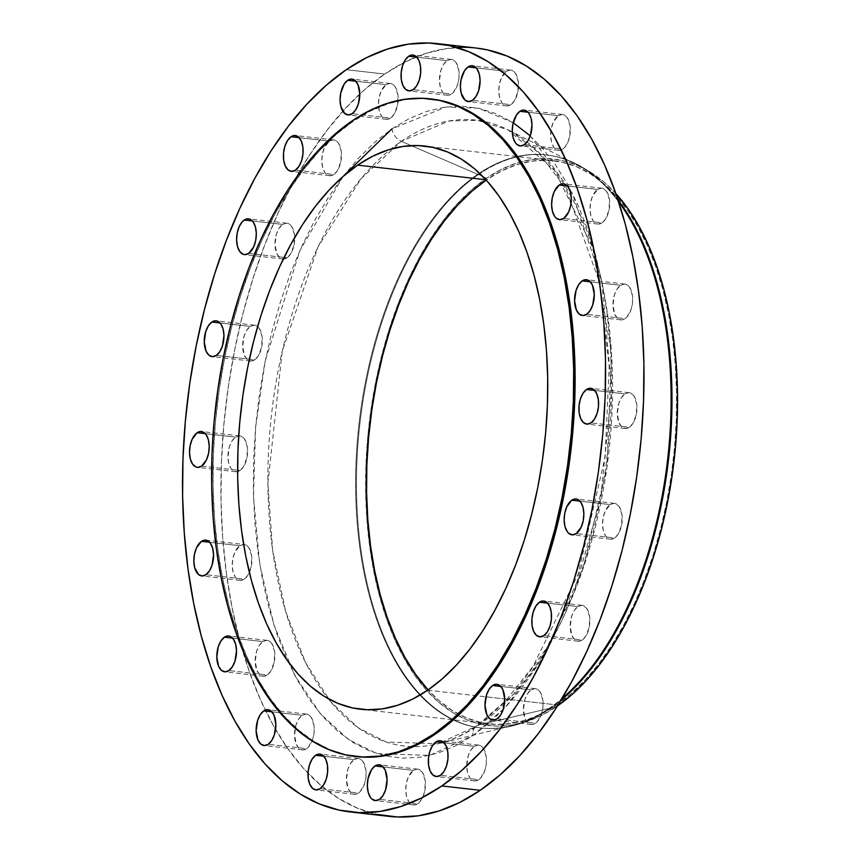 <?xml version="1.0" encoding="UTF-8"?>
<svg xmlns="http://www.w3.org/2000/svg" width="860" height="860" viewBox="0 0 860 860"><rect width="100%" height="100%" fill="white"/><g stroke="black" fill="none" stroke-linecap="round" stroke-linejoin="round"><path stroke-width="0.64" stroke-dasharray="4.3 3.22" d="M358.502 793.049A18.017 9.707 -83.5 0 0 366.134 773.559A18.017 9.707 -83.5 0 0 358.308 758.455A18.017 9.707 -83.5 0 0 354.04 759.67L323.801 756.22L354.04 759.67L357.889 758.423L361.49 759.907L363.017 761.627L365.876 769.786L365.994 776.677L364.64 783.514L360.329 791.447L356.577 794.016L354.653 794.296L351.052 792.812L348.246 788.813L346.419 779.547L347.902 769.205L350.536 763.454L354.04 759.67A18.017 9.707 -83.5 0 0 346.408 779.16A18.017 9.707 -83.5 0 0 354.234 794.264A18.017 9.707 -83.5 0 0 358.502 793.049L320.103 788.674L358.502 793.049M306.622 748.673A18.017 9.707 -83.5 0 0 314.255 729.183A18.017 9.707 -83.5 0 0 306.429 714.079A18.017 9.707 -83.5 0 0 302.161 715.294L271.921 711.843L302.161 715.294L306.01 714.047L309.611 715.531L311.137 717.24L313.997 725.41L314.115 732.301L312.76 739.138L308.45 747.071L306.622 748.673L302.774 749.92L299.173 748.426L296.367 744.438L294.539 735.171L296.023 724.819L298.656 719.078L302.161 715.294A18.017 9.707 -83.5 0 0 294.529 734.784A18.017 9.707 -83.5 0 0 302.354 749.888A18.017 9.707 -83.5 0 0 306.622 748.673L268.223 744.298L306.622 748.673M267.277 674.949A18.017 9.707 -83.5 0 0 274.91 655.46A18.017 9.707 -83.5 0 0 267.084 640.356A18.017 9.707 -83.5 0 0 262.816 641.56L232.576 638.12L262.816 641.56L266.664 640.324L270.266 641.807L271.792 643.516L274.652 651.687L274.275 662.071L270.782 671.165L267.277 674.949L263.429 676.196L259.827 674.702L257.022 670.714L255.194 661.447L256.678 651.095L259.311 645.355L262.816 641.56A18.017 9.707 -83.5 0 0 255.183 661.061A18.017 9.707 -83.5 0 0 263.01 676.164A18.017 9.707 -83.5 0 0 267.277 674.949L228.878 670.574L267.277 674.949M244.315 579.092A18.017 9.707 -83.5 0 0 249.357 572.448A18.017 9.707 -83.5 0 0 251.475 554.485A18.017 9.707 -83.5 0 0 244.132 544.498A18.017 9.707 -83.5 0 0 239.865 545.713L209.614 542.262L239.865 545.713L243.702 544.466L247.304 545.949L248.841 547.669L251.69 555.829L251.314 566.213L247.82 575.308L244.315 579.092L240.467 580.339L236.876 578.855L235.339 577.146L233.103 572.104L232.232 565.59L232.867 558.591L234.898 552.174L239.865 545.713A18.017 9.707 -83.5 0 0 232.232 565.203A18.017 9.707 -83.5 0 0 240.048 580.307A18.017 9.707 -83.5 0 0 244.315 579.092L205.916 574.716L244.315 579.092M239.994 470.495A18.017 9.707 -83.5 0 0 247.626 451.005A18.017 9.707 -83.5 0 0 239.811 435.902A18.017 9.707 -83.5 0 0 235.543 437.116L205.293 433.666L235.543 437.116L239.381 435.869L242.982 437.353L244.519 439.062L247.368 447.232L246.992 457.617L243.498 466.711L239.994 470.495L236.145 471.742L232.544 470.259L231.017 468.539L228.781 463.508L227.911 456.993L229.394 446.652L232.028 440.9L235.543 437.116A18.017 9.707 -83.5 0 0 227.911 456.606A18.017 9.707 -83.5 0 0 235.726 471.71A18.017 9.707 -83.5 0 0 237.618 471.592A18.017 9.707 -83.5 0 0 239.994 470.495L237.607 470.226L239.994 470.495M201.595 466.12L237.607 470.226L201.595 466.12M254.732 359.781A18.017 9.707 -83.5 0 0 262.236 343.301A18.017 9.707 -83.5 0 0 257.624 326.553A18.017 9.707 -83.5 0 0 254.538 325.188A18.017 9.707 -83.5 0 0 250.271 326.392L220.031 322.952L250.271 326.392L254.119 325.155L257.721 326.639L259.247 328.348L262.106 336.518L261.73 346.902L258.236 355.997L254.732 359.781L250.883 361.028L247.282 359.534L244.476 355.546L242.649 346.279L244.132 335.927L246.766 330.186L250.271 326.392A18.017 9.707 -83.5 0 0 242.638 345.892A18.017 9.707 -83.5 0 0 250.464 360.996A18.017 9.707 -83.5 0 0 254.732 359.781L249.389 359.168L254.732 359.781M216.333 355.406L249.389 359.168L216.333 355.406M287.079 257.785A18.017 9.707 -83.5 0 0 294.7 237.489A18.017 9.707 -83.5 0 0 286.896 223.191A18.017 9.707 -83.5 0 0 282.628 224.406L252.378 220.955L282.628 224.406L286.466 223.159L290.067 224.643L291.604 226.363L294.453 234.522L294.077 244.906L290.583 254.001L287.079 257.785L283.23 259.032L279.629 257.548L276.823 253.549L274.996 244.283L276.479 233.941L279.113 228.19L282.628 224.406A18.017 9.707 -83.5 0 0 274.985 243.896A18.017 9.707 -83.5 0 0 282.811 259A18.017 9.707 -83.5 0 0 283.284 259.032A18.017 9.707 -83.5 0 0 287.079 257.785L284.069 257.441L287.079 257.785M248.68 253.41L284.069 257.441L248.68 253.41M333.873 174.494A18.017 9.707 -83.5 0 0 341.506 155.004A18.017 9.707 -83.5 0 0 333.691 139.9A18.017 9.707 -83.5 0 0 329.423 141.115L299.183 137.665L329.423 141.115L333.271 139.868L336.862 141.352L338.399 143.072L341.259 151.231L340.872 161.615L337.378 170.71L333.873 174.494L330.025 175.741L326.435 174.257L324.897 172.548L322.661 167.506L321.79 160.992L322.425 153.994L324.457 147.576L329.423 141.115A18.017 9.707 -83.5 0 0 321.79 160.605A18.017 9.707 -83.5 0 0 329.606 175.709A18.017 9.707 -83.5 0 0 333.873 174.494L295.474 170.119L333.873 174.494M390.537 118.067A18.017 9.707 -83.5 0 0 398.169 98.578A18.017 9.707 -83.5 0 0 390.354 83.474A18.017 9.707 -83.5 0 0 386.086 84.689L355.846 81.238L386.086 84.689L389.935 83.442L393.525 84.925L395.062 86.634L397.922 94.804L397.535 105.189L394.052 114.283L390.537 118.067L386.699 119.314L383.098 117.831L381.56 116.111L379.325 111.08L378.454 104.565L379.088 97.567L381.12 91.149L386.086 84.689A18.017 9.707 -83.5 0 0 378.454 104.178A18.017 9.707 -83.5 0 0 386.269 119.282A18.017 9.707 -83.5 0 0 390.537 118.067L352.148 113.692L390.537 118.067M451.521 94.019A18.017 9.707 -83.5 0 0 459.154 74.53A18.017 9.707 -83.5 0 0 451.339 59.426A18.017 9.707 -83.5 0 0 447.071 60.641L416.831 57.19L447.071 60.641L450.919 59.394L454.521 60.877L456.047 62.586L458.907 70.756L459.025 77.647L457.671 84.484L453.36 92.418L449.608 94.987L447.684 95.267L444.082 93.783L442.545 92.063L440.309 87.032L439.438 80.517L440.933 70.176L443.566 64.425L447.071 60.641A18.017 9.707 -83.5 0 0 439.438 80.13A18.017 9.707 -83.5 0 0 447.254 95.234A18.017 9.707 -83.5 0 0 451.521 94.019L413.133 89.644L451.521 94.019M510.862 104.705A18.017 9.707 -83.5 0 0 518.494 85.215A18.017 9.707 -83.5 0 0 510.679 70.111A18.017 9.707 -83.5 0 0 506.411 71.326L476.171 67.876L506.411 71.326L510.26 70.079L513.85 71.563L515.387 73.283L518.247 81.442L517.86 91.826L514.366 100.921L510.862 104.705L507.013 105.952L503.423 104.469L501.885 102.759L499.649 97.718L498.779 91.203L499.413 84.205L501.444 77.787L506.411 71.326A18.017 9.707 -83.5 0 0 498.779 90.816A18.017 9.707 -83.5 0 0 506.594 105.92A18.017 9.707 -83.5 0 0 510.862 104.705L472.462 100.33L510.862 104.705M562.741 149.092A18.017 9.707 -83.5 0 0 570.374 129.591A18.017 9.707 -83.5 0 0 562.558 114.487A18.017 9.707 -83.5 0 0 558.291 115.702L528.051 112.251L558.291 115.702L562.139 114.455L563.999 114.864L567.267 117.659L570.126 125.829L569.739 136.202L567.707 142.62L564.579 147.49L560.827 150.049L558.892 150.328L555.302 148.845L553.765 147.135L551.529 142.094L550.658 135.579L551.292 128.581L553.324 122.163L558.291 115.702A18.017 9.707 -83.5 0 0 550.658 135.192A18.017 9.707 -83.5 0 0 558.473 150.296A18.017 9.707 -83.5 0 0 562.741 149.092L524.342 144.706L562.741 149.092M602.086 222.815A18.017 9.707 -83.5 0 0 609.718 203.315A18.017 9.707 -83.5 0 0 601.903 188.211A18.017 9.707 -83.5 0 0 597.635 189.426L567.385 185.975L597.635 189.426L601.473 188.179L603.344 188.587L606.612 191.382L609.461 199.552L609.084 209.926L605.591 219.031L602.086 222.815L598.237 224.051L596.378 223.654L593.11 220.859L590.874 215.817L590.003 209.302L590.637 202.304L592.669 195.886L597.635 189.426A18.017 9.707 -83.5 0 0 590.003 208.926A18.017 9.707 -83.5 0 0 597.818 224.019A18.017 9.707 -83.5 0 0 602.086 222.815L563.687 218.44L602.086 222.815M625.048 318.662A18.017 9.707 -83.5 0 0 632.68 299.173A18.017 9.707 -83.5 0 0 624.854 284.069A18.017 9.707 -83.5 0 0 620.587 285.284L590.347 281.833L620.587 285.284L624.435 284.036L628.037 285.52L629.563 287.24L632.422 295.399L632.541 302.29L631.186 309.127L626.875 317.06L623.124 319.63L621.199 319.909L617.598 318.426L614.792 314.427L612.965 305.16L614.448 294.819L617.082 289.067L620.587 285.284A18.017 9.707 -83.5 0 0 612.954 304.773A18.017 9.707 -83.5 0 0 620.78 319.877A18.017 9.707 -83.5 0 0 625.048 318.662L586.649 314.287L625.048 318.662M629.37 427.269A18.017 9.707 -83.5 0 0 637.002 407.769A18.017 9.707 -83.5 0 0 629.176 392.665A18.017 9.707 -83.5 0 0 624.908 393.88L594.668 390.429L624.908 393.88L628.757 392.633L630.627 393.041L633.884 395.837L636.744 404.006L636.368 414.38L632.874 423.475L629.37 427.269L625.521 428.506L621.92 427.022L619.114 423.034L617.287 413.757L618.77 403.415L621.404 397.664L624.908 393.88A18.017 9.707 -83.5 0 0 617.276 413.37A18.017 9.707 -83.5 0 0 625.102 428.473A18.017 9.707 -83.5 0 0 629.37 427.269L590.971 422.883L629.37 427.269M614.631 537.984A18.017 9.707 -83.5 0 0 622.264 518.483A18.017 9.707 -83.5 0 0 614.448 503.379A18.017 9.707 -83.5 0 0 610.181 504.594L579.93 501.143L610.181 504.594L614.018 503.347L615.889 503.756L619.157 506.551L622.006 514.721L621.63 525.094L618.136 534.2L614.631 537.984L610.783 539.22L608.923 538.822L605.655 536.027L603.419 530.986L602.548 524.471L603.183 517.473L605.214 511.055L610.181 504.594A18.017 9.707 -83.5 0 0 602.548 524.095A18.017 9.707 -83.5 0 0 610.363 539.188A18.017 9.707 -83.5 0 0 614.631 537.984L576.232 533.608L614.631 537.984M582.284 639.969A18.017 9.707 -83.5 0 0 589.917 620.479A18.017 9.707 -83.5 0 0 582.102 605.375A18.017 9.707 -83.5 0 0 577.823 606.59L547.583 603.139L577.823 606.59L581.672 605.343L583.542 605.752L586.799 608.547L589.659 616.706L589.283 627.091L585.789 636.185L582.284 639.969L578.436 641.216L574.835 639.732L572.029 635.744L570.201 626.467L571.685 616.125L574.319 610.374L577.823 606.59A18.017 9.707 -83.5 0 0 570.191 626.08A18.017 9.707 -83.5 0 0 578.017 641.184A18.017 9.707 -83.5 0 0 582.284 639.969L543.885 635.594L582.284 639.969M535.49 723.26A18.017 9.707 -83.5 0 0 543.122 703.77A18.017 9.707 -83.5 0 0 535.296 688.666A18.017 9.707 -83.5 0 0 531.029 689.881L500.789 686.43L531.029 689.881L534.877 688.634L538.478 690.118L540.005 691.838L542.864 699.997L542.982 706.888L541.628 713.725L537.317 721.658L533.565 724.227L531.641 724.507L528.04 723.024L525.234 719.024L523.407 709.758L524.89 699.416L527.524 693.665L531.029 689.881A18.017 9.707 -83.5 0 0 523.396 709.371A18.017 9.707 -83.5 0 0 531.222 724.475A18.017 9.707 -83.5 0 0 535.49 723.26L497.091 718.885L535.49 723.26M417.831 803.745A18.017 9.707 -83.5 0 0 425.463 784.245A18.017 9.707 -83.5 0 0 417.648 769.141A18.017 9.707 -83.5 0 0 413.38 770.356L383.141 766.905L413.38 770.356L417.229 769.109L419.089 769.517L422.357 772.312L425.216 780.482L424.829 790.856L422.798 797.274L419.669 802.133L417.831 803.745L413.993 804.981L410.392 803.498L408.855 801.789L406.619 796.747L405.748 790.232L406.382 783.234L408.414 776.817L413.38 770.356A18.017 9.707 -83.5 0 0 405.748 789.846A18.017 9.707 -83.5 0 0 413.563 804.949A18.017 9.707 -83.5 0 0 417.831 803.745L379.443 799.359L417.831 803.745M478.816 779.697A18.017 9.707 -83.5 0 0 486.448 760.197A18.017 9.707 -83.5 0 0 478.633 745.093A18.017 9.707 -83.5 0 0 474.365 746.308L444.125 742.857L474.365 746.308L478.214 745.061L481.815 746.555L483.341 748.264L486.201 756.434L486.319 763.314L484.965 770.162L480.654 778.085L478.816 779.697L474.978 780.934L471.377 779.45L469.839 777.741L467.603 772.699L466.733 766.185L468.227 755.843L470.861 750.092L474.365 746.308A18.017 9.707 -83.5 0 0 466.733 765.798A18.017 9.707 -83.5 0 0 474.548 780.901A18.017 9.707 -83.5 0 0 478.816 779.697L440.427 775.312L478.816 779.697M513.226 122.743L478.644 108.252L446.168 106.962L391.977 128.806A13.104 10.008 55.6 0 0 401.287 141.309L449.113 120.948L477.579 120.314L508.11 129.871L554.7 170.667L592.572 247.411L611.503 352.89L606.966 467.055L583.177 568.202L549.11 644.452L512.861 694.977L479.149 724.84A13.104 10.008 55.6 0 0 476.429 726.055A13.104 10.008 55.6 0 0 472.935 735.569L505.433 707.275L540.456 660.738L574.308 591.422L600.635 498.703L611.632 390.053L601.892 281.94L572.373 193.339L530.265 135.858M478.59 174.429L486.351 178.31A285.058 153.585 -83.5 0 0 366.93 519.967A285.058 153.585 -83.5 0 0 526.567 721.572A285.058 153.585 -83.5 0 0 556.818 706.393L549.862 708.586A288.337 155.348 96.5 0 1 519.257 723.937A288.337 155.348 96.5 0 1 357.781 520.02A288.337 155.348 96.5 0 1 478.59 174.429A288.337 155.348 -83.5 0 0 356.459 486.341A288.337 155.348 -83.5 0 0 481.568 727.99A288.337 155.348 -83.5 0 0 549.862 708.586L548.992 708.489A288.337 155.348 96.5 0 1 480.708 727.893A288.337 155.348 96.5 0 1 355.599 486.244A288.337 155.348 96.5 0 1 477.719 174.333L478.59 174.429L477.719 174.333A288.337 155.348 -83.5 0 0 356.513 513.818A288.337 155.348 -83.5 0 0 511.453 725.818A288.337 155.348 -83.5 0 0 548.992 708.489L479.149 724.84A314.996 169.71 96.5 0 1 438.138 743.782A314.996 169.71 96.5 0 1 433.021 744.889A314.996 169.71 96.5 0 1 413.466 746.62A314.996 169.71 96.5 0 1 328.187 698.664A314.996 169.71 96.5 0 1 271.599 413.853A314.996 169.71 96.5 0 1 390.827 149.092A314.996 169.71 96.5 0 1 401.287 141.309L477.719 174.333L401.287 141.309A314.996 169.71 96.5 0 1 484.717 121.55A314.996 169.71 96.5 0 1 508.11 129.871A314.996 169.71 96.5 0 1 611.901 414.692A314.996 169.71 96.5 0 1 479.149 724.84L548.992 708.489A288.337 155.348 -83.5 0 0 562.107 698.438A288.337 155.348 96.5 0 1 548.992 708.489L549.862 708.586A288.337 155.348 -83.5 0 0 561.096 700.104A288.337 155.348 96.5 0 1 549.862 708.586L556.818 706.393A285.058 153.585 -83.5 0 0 557.495 705.931L541.757 715.305L526.503 721.594L511.195 725.195L495.994 726.066L481.03 724.206L466.464 719.637L452.435 712.392L439.062 702.545L426.485 690.193L414.821 675.455L404.189 658.48L394.697 639.41L386.419 618.458L379.443 595.797L373.831 571.663L369.649 546.283L366.919 519.902L365.693 492.769L365.962 465.163L367.725 437.321L370.983 409.543L375.68 382.077L381.786 355.18L389.236 329.133L397.965 304.171L407.877 280.543L418.895 258.473L430.892 238.177L443.771 219.848L457.391 203.659L471.635 189.77L486.351 178.31L478.59 174.429A288.337 155.348 96.5 0 1 582.693 167.453A288.337 155.348 96.5 0 1 618.093 200.09A288.337 155.348 -83.5 0 0 546.874 155.026A288.337 155.348 -83.5 0 0 478.59 174.429M456.853 47.504A386.635 208.303 -83.5 0 0 384.667 74.057L346.268 69.681L384.667 74.057A386.635 208.303 -83.5 0 0 342.828 111.23A386.635 208.303 -83.5 0 0 308.041 773.29A386.635 208.303 -83.5 0 0 388.666 816.333M431.537 99.007A330.939 178.299 -83.5 0 0 353.159 121.281L351.783 121.12L353.159 121.281A330.939 178.299 -83.5 0 0 212.99 479.267A330.939 178.299 -83.5 0 0 356.577 756.617M556.613 704.878A283.424 152.704 -83.5 0 0 676.659 398.277A283.424 152.704 -83.5 0 0 553.689 160.745A283.424 152.704 -83.5 0 0 486.556 179.826L485.889 179.751L486.556 179.826A283.424 152.704 -83.5 0 0 486.19 180.073L501.531 170.957L516.699 164.712L531.921 161.132L547.035 160.261L561.913 162.11L576.393 166.657L590.347 173.86L603.645 183.642L616.147 195.919L627.736 210.571L638.303 227.459L647.752 246.411L655.986 267.256L662.92 289.777L668.5 313.782L672.66 339.012L675.358 365.242L676.583 392.214L676.315 419.669L674.562 447.34L671.327 474.967L666.661 502.283L660.587 529.008L653.181 554.915L644.505 579.726L634.637 603.215L623.693 625.166L611.761 645.344L598.958 663.576L585.413 679.669L571.255 693.482L556.613 704.878L485.986 696.826L556.613 704.878L541.639 713.736L526.471 719.992L511.259 723.561L496.134 724.432L481.267 722.583L466.786 718.036L452.833 710.844L439.535 701.05L428.076 689.935A283.424 152.704 -83.5 0 0 489.49 723.948A283.424 152.704 -83.5 0 0 556.613 704.878M427.71 690.182L485.986 696.826L427.71 690.182M431.322 98.986L423.776 98.438L406.124 99.448L388.354 103.63L370.638 110.929L353.159 121.281L336.067 134.579L319.533 150.704L303.709 169.506L288.767 190.791L274.834 214.355L262.053 239.972L250.54 267.406L240.413 296.377L231.759 326.617L224.664 357.835L219.214 389.72L215.441 421.981L213.387 454.295L213.076 486.351L214.505 517.849L217.666 548.465L222.525 577.931L229.029 605.956L237.134 632.261L246.745 656.588L257.774 678.723L270.115 698.438L283.649 715.541L298.248 729.882L313.771 741.309L330.068 749.716L346.978 755.026L356.363 756.596M475.999 48.009L467.173 47.375L446.544 48.558L425.786 53.438L405.103 61.974L384.667 74.057L364.704 89.601L345.387 108.446L326.908 130.408L309.439 155.273L293.163 182.804L278.231 212.732L264.783 244.777L252.947 278.629L242.832 313.964L234.554 350.439L228.179 387.688L223.772 425.377L221.375 463.131L221.009 500.584L222.675 537.371L226.374 573.158L232.049 607.579L239.65 640.313L249.12 671.047L260.344 699.47L273.233 725.335L287.648 748.361L303.462 768.346L320.522 785.105L338.657 798.456L357.695 808.282L377.454 814.484M391.977 128.806L409.285 118.562L426.807 111.338L444.394 107.21L461.863 106.199L479.052 108.338L495.79 113.595L511.915 121.916L527.277 133.225L541.725 147.415L555.119 164.346L567.331 183.857L578.253 205.766L587.767 229.846L595.776 255.882L602.226 283.606L607.031 312.771L610.159 343.086L611.578 374.25L611.266 405.974L609.235 437.955L605.505 469.882L600.097 501.444L593.088 532.34L584.52 562.268L574.491 590.949L563.096 618.093L550.454 643.452L536.662 666.779L521.869 687.839L506.217 706.447L489.845 722.4L472.935 735.569L455.628 745.813L438.095 753.038L420.508 757.165L403.039 758.176L385.861 756.037L369.123 750.78L352.998 742.459L337.636 731.15L323.177 716.961L309.783 700.029L297.571 680.518L286.66 658.62L277.146 634.529L269.126 608.504L262.687 580.769L257.871 551.604L254.743 521.3L253.334 490.125L253.646 458.401L255.667 426.42L259.408 394.493L264.805 362.931L271.825 332.035L280.381 302.107L290.411 273.426L301.806 246.282L314.459 220.923L328.251 197.596L343.043 176.536L358.695 157.939L375.057 141.975L391.977 128.806A13.104 10.008 -124.4 0 0 401.287 141.309L360.996 178.751L318.135 246.702L282.22 351.332L267.89 483.234L272.642 550.228L285.627 611.417L305.601 662.662L330.519 701.567L358.05 727.646L386.108 741.997L438.138 743.782L511.453 725.818M618.695 201.95A288.337 155.348 -83.5 0 0 575.501 163.862A288.337 155.348 -83.5 0 0 477.719 174.333A288.337 155.348 96.5 0 1 546.014 154.929A288.337 155.348 96.5 0 1 618.695 201.95M615.889 193.607A285.058 153.585 -83.5 0 0 589.283 171.409A285.058 153.585 -83.5 0 0 486.351 178.31L501.423 169.388L516.677 163.099L531.985 159.508L547.186 158.627L562.139 160.487L576.705 165.066L590.745 172.301L604.118 182.148L615.889 193.607M343.108 176.44L299.861 250.593L265.181 361.092L255.603 427.216L253.474 496.306L259.645 563.708L273.856 624.683L294.797 675.422L320.404 713.779L348.44 739.482L376.906 753.639L429.71 755.392L472.935 735.569A13.104 10.008 -124.4 0 1 476.429 726.055A13.104 10.008 -124.4 0 1 479.149 724.84L438.138 743.782C450.823 740.696 463.615 734.773 476.504 726.001L505.744 700.739L533.189 666.134L578.157 574.061L605.096 457.294L609.192 366.317L599.022 280.994L567.17 192.049L562.375 183.825L538.683 152.854L512.291 132.107L508.11 129.871L575.501 163.862M358.308 758.455L319.909 754.08M306.429 714.079L268.03 709.704M267.084 640.356L228.696 635.981M205.733 540.123L243.627 544.444M239.811 435.902L201.412 431.526M254.538 325.188L216.15 320.812M286.896 223.191L248.497 218.816M333.691 139.9L295.292 135.525M390.354 83.474L351.955 79.099M451.339 59.426L412.94 55.051M510.679 70.111L472.28 65.736M562.558 114.487L524.159 110.112M601.903 188.211L563.504 183.836M624.854 284.069L586.466 279.693M629.176 392.665L590.788 388.29M614.448 503.379L576.049 499.004M582.102 605.375L543.703 601M535.296 688.666L496.897 684.291M417.648 769.141L379.249 764.766M478.633 745.093L440.234 740.718M519.257 723.937L526.567 721.572M480.708 727.893L481.568 727.99M553.689 160.745L424.786 146.06M489.49 723.948L360.587 709.253M546.014 154.929L546.874 155.026M582.693 167.453L589.283 171.409M474.548 780.901L436.16 776.526M413.563 804.949L375.164 800.574M531.222 724.475L492.823 720.1M578.017 641.184L539.618 636.808M610.363 539.188L571.964 534.812M625.102 428.473L586.703 424.098M620.78 319.877L582.381 315.502M597.818 224.019L559.419 219.644M558.473 150.296L520.074 145.921M506.594 105.92L468.195 101.544M447.254 95.234L408.865 90.859M386.269 119.282L347.881 114.907M329.606 175.709L291.207 171.333M282.811 259L244.412 254.625M250.464 360.996L212.097 356.62M235.726 471.71L197.327 467.335M240.048 580.307L201.649 575.931M263.01 676.164L224.611 671.789M302.354 749.888L263.955 745.512M354.234 794.264L315.835 789.888"/><path stroke-width="1.29" d="M320.103 788.674L323.607 784.89L326.241 779.138L327.596 772.301L327.477 765.411L325.897 759.52L323.091 755.532L319.49 754.048L315.642 755.295A18.017 9.707 96.5 0 1 319.909 754.08A18.017 9.707 96.5 0 1 327.735 769.184A18.017 9.707 96.5 0 1 320.103 788.674L320.103 788.674A18.017 9.707 96.5 0 1 315.835 789.888A18.017 9.707 96.5 0 1 308.009 774.785A18.017 9.707 96.5 0 1 315.642 755.295L312.137 759.079L309.503 764.83L308.149 771.667L308.267 778.558L309.847 784.438L312.653 788.437L316.254 789.921L320.103 788.674M323.801 756.22L315.642 755.295L323.801 756.22M263.762 710.908A18.017 9.707 96.5 0 1 268.03 709.704A18.017 9.707 96.5 0 1 275.856 724.808A18.017 9.707 96.5 0 1 268.223 744.298L271.728 740.514L274.361 734.762L275.845 724.421L274.017 715.144L271.212 711.155L267.611 709.672L263.762 710.908L260.257 714.692L257.624 720.443L256.14 730.796L257.968 740.062L260.774 744.05L264.375 745.545L268.223 744.298A18.017 9.707 96.5 0 1 263.955 745.512A18.017 9.707 96.5 0 1 256.13 730.409A18.017 9.707 96.5 0 1 263.762 710.908L271.921 711.843L263.762 710.908M224.428 637.185A18.017 9.707 96.5 0 1 228.696 635.981A18.017 9.707 96.5 0 1 236.511 651.074A18.017 9.707 96.5 0 1 228.878 670.574L232.383 666.79L235.017 661.039L236.511 650.697L235.64 644.183L233.404 639.141L230.136 636.346L228.266 635.948L224.428 637.185L220.912 640.969L218.279 646.72L216.795 657.072L218.623 666.339L221.428 670.327L225.03 671.821L228.878 670.574A18.017 9.707 96.5 0 1 224.611 671.789A18.017 9.707 96.5 0 1 216.795 656.685A18.017 9.707 96.5 0 1 224.428 637.185L232.576 638.12L224.428 637.185M201.466 541.338A18.017 9.707 96.5 0 1 205.733 540.123A18.017 9.707 96.5 0 1 213.549 555.227A18.017 9.707 96.5 0 1 205.916 574.716L209.431 570.933L212.065 565.181L213.549 554.84L212.678 548.325L210.442 543.294L208.916 541.574L205.314 540.091L201.466 541.338L196.499 547.798L194.468 554.216L193.833 561.214L194.704 567.729L198.477 574.48L202.078 575.963L205.916 574.716A18.017 9.707 96.5 0 1 201.649 575.931A18.017 9.707 96.5 0 1 193.833 560.827A18.017 9.707 96.5 0 1 201.466 541.338L209.614 542.262L201.466 541.338M197.144 432.731A18.017 9.707 96.5 0 1 201.412 431.526A18.017 9.707 96.5 0 1 209.227 446.63A18.017 9.707 96.5 0 1 201.595 466.12L206.561 459.659L208.593 453.241L209.227 446.243L208.356 439.729L206.12 434.687L204.583 432.978L200.993 431.494L197.144 432.731L192.178 439.202L190.146 445.62L189.512 452.618L190.382 459.132L192.619 464.163L195.886 466.958L197.757 467.367L201.595 466.12A18.017 9.707 96.5 0 1 197.327 467.335A18.017 9.707 96.5 0 1 189.512 452.231A18.017 9.707 96.5 0 1 197.144 432.731L205.293 433.666L197.144 432.731M211.882 322.016A18.017 9.707 96.5 0 1 216.15 320.812A18.017 9.707 96.5 0 1 223.965 335.905A18.017 9.707 96.5 0 1 216.333 355.406L219.837 351.622L222.471 345.87L223.955 335.529L223.095 329.014L220.859 323.973L217.591 321.178L215.72 320.78L211.882 322.016L208.367 325.8L205.733 331.551L204.25 341.904L206.077 351.17L208.883 355.159L212.484 356.653L216.333 355.406A18.017 9.707 96.5 0 1 212.065 356.62A18.017 9.707 96.5 0 1 204.239 341.517A18.017 9.707 96.5 0 1 211.882 322.016L220.031 322.952L211.882 322.016M244.229 220.031A18.017 9.707 96.5 0 1 248.497 218.816A18.017 9.707 96.5 0 1 256.312 233.92A18.017 9.707 96.5 0 1 248.68 253.41L253.646 246.949L255.678 240.531L256.312 233.533L255.441 227.018L253.205 221.977L251.668 220.267L248.067 218.784L246.143 219.064L242.391 221.633L239.263 226.492L237.231 232.909L236.597 239.908L237.468 246.422L239.703 251.453L242.971 254.248L244.831 254.657L248.68 253.41A18.017 9.707 96.5 0 1 244.412 254.625A18.017 9.707 96.5 0 1 236.597 239.521A18.017 9.707 96.5 0 1 244.229 220.031L252.378 220.955L244.229 220.031M295.474 170.119L298.99 166.335L301.623 160.583L302.978 153.746L302.86 146.856L301.269 140.975L298.474 136.976L294.873 135.493L291.024 136.74A18.017 9.707 96.5 0 1 295.292 135.525A18.017 9.707 96.5 0 1 303.107 150.629A18.017 9.707 96.5 0 1 295.474 170.119L295.474 170.119A18.017 9.707 96.5 0 1 291.207 171.333A18.017 9.707 96.5 0 1 283.392 156.23A18.017 9.707 96.5 0 1 291.024 136.74L287.519 140.524L284.886 146.275L283.52 153.112L283.649 160.003L285.23 165.883L288.036 169.882L291.637 171.366L295.474 170.119M299.183 137.665L291.024 136.74L299.183 137.665M347.687 80.302A18.017 9.707 96.5 0 1 351.955 79.099A18.017 9.707 96.5 0 1 359.781 94.202A18.017 9.707 96.5 0 1 352.148 113.692L355.653 109.908L358.287 104.157L359.77 93.815L357.943 84.538L355.137 80.55L351.536 79.066L347.687 80.302L344.183 84.097L340.689 93.192L340.065 100.19L340.925 106.704L344.699 113.445L348.3 114.939L352.148 113.692A18.017 9.707 96.5 0 1 347.881 114.907A18.017 9.707 96.5 0 1 340.055 99.803A18.017 9.707 96.5 0 1 347.687 80.302L355.846 81.238L347.687 80.302M413.133 89.644L416.638 85.86L419.271 80.109L420.626 73.272L420.508 66.381L418.927 60.49L416.122 56.502L412.52 55.018L408.672 56.255A18.017 9.707 96.5 0 1 412.94 55.051A18.017 9.707 96.5 0 1 420.766 70.154A18.017 9.707 96.5 0 1 413.133 89.644L413.133 89.644A18.017 9.707 96.5 0 1 408.865 90.859A18.017 9.707 96.5 0 1 401.039 75.755A18.017 9.707 96.5 0 1 408.672 56.255L405.167 60.049L402.534 65.79L401.179 72.638L401.298 79.518L402.878 85.409L405.683 89.397L409.285 90.891L413.133 89.644M416.831 57.19L408.672 56.255L416.831 57.19M468.012 66.951A18.017 9.707 96.5 0 1 472.28 65.736A18.017 9.707 96.5 0 1 480.095 80.84A18.017 9.707 96.5 0 1 472.462 100.33L475.978 96.546L478.612 90.794L480.095 80.453L479.224 73.939L476.988 68.907L475.462 67.188L471.861 65.704L468.012 66.951L464.507 70.735L461.014 79.829L460.379 86.828L461.25 93.342L465.023 100.093L468.625 101.577L472.462 100.33A18.017 9.707 96.5 0 1 468.195 101.544A18.017 9.707 96.5 0 1 460.379 86.441A18.017 9.707 96.5 0 1 468.012 66.951L476.171 67.876L468.012 66.951M519.891 111.327A18.017 9.707 96.5 0 1 524.159 110.112A18.017 9.707 96.5 0 1 531.975 125.216A18.017 9.707 96.5 0 1 524.342 144.706L527.857 140.922L530.491 135.181L531.975 124.829L531.104 118.314L528.868 113.283L527.341 111.574L523.74 110.08L519.891 111.327L516.387 115.111L512.893 124.206L512.259 131.204L513.13 137.718L515.366 142.76L516.903 144.469L520.504 145.953L524.342 144.706A18.017 9.707 96.5 0 1 520.074 145.921A18.017 9.707 96.5 0 1 512.259 130.817A18.017 9.707 96.5 0 1 519.891 111.327L528.051 112.251L519.891 111.327M559.236 185.05A18.017 9.707 96.5 0 1 563.504 183.836A18.017 9.707 96.5 0 1 571.32 198.939A18.017 9.707 96.5 0 1 563.687 218.44L568.654 211.969L570.685 205.551L571.32 198.552L570.449 192.038L568.213 187.007L564.945 184.212L563.085 183.803L559.236 185.05L554.27 191.511L552.238 197.929L551.604 204.927L552.475 211.442L554.711 216.483L556.248 218.193L559.849 219.676L563.687 218.44A18.017 9.707 96.5 0 1 559.419 219.644A18.017 9.707 96.5 0 1 551.604 204.54A18.017 9.707 96.5 0 1 559.236 185.05L567.385 185.975L559.236 185.05M582.188 280.908A18.017 9.707 96.5 0 1 586.466 279.693A18.017 9.707 96.5 0 1 594.282 294.797A18.017 9.707 96.5 0 1 586.649 314.287L590.154 310.503L592.787 304.752L594.271 294.41L592.443 285.133L589.637 281.145L586.036 279.661L582.188 280.908L578.683 284.692L576.049 290.443L574.566 300.785L576.393 310.051L579.199 314.05L582.8 315.534L586.649 314.287A18.017 9.707 96.5 0 1 582.381 315.502A18.017 9.707 96.5 0 1 574.555 300.398A18.017 9.707 96.5 0 1 582.188 280.908L590.347 281.833L582.188 280.908M590.971 422.883L594.475 419.099L597.109 413.348L598.474 406.511L598.345 399.62L596.765 393.74L593.959 389.741L590.358 388.258L586.52 389.505A18.017 9.707 96.5 0 1 590.788 388.29A18.017 9.707 96.5 0 1 598.603 403.394A18.017 9.707 96.5 0 1 590.971 422.883L590.971 422.883A18.017 9.707 96.5 0 1 586.703 424.098A18.017 9.707 96.5 0 1 578.887 408.994A18.017 9.707 96.5 0 1 586.52 389.505L583.005 393.289L580.371 399.04L579.016 405.877L579.135 412.768L580.726 418.659L583.521 422.647L587.122 424.13L590.971 422.883M594.668 390.429L586.52 389.505L594.668 390.429M571.782 500.219A18.017 9.707 96.5 0 1 576.049 499.004A18.017 9.707 96.5 0 1 583.865 514.108A18.017 9.707 96.5 0 1 576.232 533.608L581.199 527.137L583.23 520.719L583.865 513.721L582.994 507.206L580.758 502.175L577.49 499.38L575.63 498.972L571.782 500.219L566.815 506.68L564.784 513.097L564.149 520.096L565.02 526.61L567.256 531.652L568.793 533.361L572.394 534.845L576.232 533.608A18.017 9.707 96.5 0 1 571.964 534.812A18.017 9.707 96.5 0 1 564.149 519.709A18.017 9.707 96.5 0 1 571.782 500.219L579.93 501.143L571.782 500.219M543.885 635.594L547.39 631.81L550.024 626.058L551.389 619.221L551.26 612.331L549.68 606.45L546.874 602.451L543.273 600.968L539.435 602.215A18.017 9.707 96.5 0 1 543.703 601A18.017 9.707 96.5 0 1 551.518 616.104A18.017 9.707 96.5 0 1 543.885 635.594L543.885 635.594A18.017 9.707 96.5 0 1 539.618 636.808A18.017 9.707 96.5 0 1 531.803 621.705A18.017 9.707 96.5 0 1 539.435 602.215L535.931 605.999L533.297 611.75L531.931 618.587L532.05 625.478L533.641 631.358L536.447 635.357L540.037 636.841L543.885 635.594M547.583 603.139L539.435 602.215L547.583 603.139M492.629 685.506A18.017 9.707 96.5 0 1 496.897 684.291A18.017 9.707 96.5 0 1 504.723 699.395A18.017 9.707 96.5 0 1 497.091 718.885L500.595 715.101L503.229 709.35L504.712 699.008L502.885 689.731L500.079 685.742L496.478 684.259L492.629 685.506L489.125 689.29L486.491 695.041L485.008 705.383L486.835 714.649L489.641 718.648L493.242 720.132L497.091 718.885A18.017 9.707 96.5 0 1 492.823 720.1A18.017 9.707 96.5 0 1 484.997 704.996A18.017 9.707 96.5 0 1 492.629 685.506L500.789 686.43L492.629 685.506M374.981 765.98A18.017 9.707 96.5 0 1 379.249 764.766A18.017 9.707 96.5 0 1 387.075 779.87A18.017 9.707 96.5 0 1 379.443 799.359L382.947 795.575L385.581 789.824L387.065 779.482L385.237 770.216L382.431 766.217L378.83 764.733L374.981 765.98L371.477 769.764L367.983 778.859L367.36 785.857L368.22 792.372L370.456 797.413L371.993 799.123L375.594 800.606L379.443 799.359A18.017 9.707 96.5 0 1 375.164 800.574A18.017 9.707 96.5 0 1 367.349 785.47A18.017 9.707 96.5 0 1 374.981 765.98L383.141 766.905L374.981 765.98M440.427 775.312L443.932 771.528L446.566 765.776L447.92 758.939L447.802 752.048L446.222 746.168L443.416 742.169L439.815 740.686L435.966 741.933A18.017 9.707 96.5 0 1 440.234 740.718A18.017 9.707 96.5 0 1 448.06 755.822A18.017 9.707 96.5 0 1 440.427 775.312L440.427 775.312A18.017 9.707 96.5 0 1 436.16 776.526A18.017 9.707 96.5 0 1 428.334 761.422A18.017 9.707 96.5 0 1 435.966 741.933L432.462 745.717L429.828 751.468L428.473 758.305L428.592 765.196L430.172 771.087L432.978 775.075L436.579 776.558L440.427 775.312M444.125 742.857L435.966 741.933L444.125 742.857M530.265 135.858L513.226 122.743M346.268 69.681L366.704 57.588L387.398 49.063L408.156 44.182L428.774 43L449.06 45.516L468.818 51.718L487.856 61.544L505.992 74.895L523.041 91.654L538.854 111.639L553.281 134.665L566.159 160.53L577.393 188.953L586.853 219.687L594.464 252.421L600.14 286.842L603.827 322.629L605.505 359.415L605.139 396.868L602.742 434.623L598.334 472.312L591.959 509.561L583.671 546.035L573.566 581.371L561.73 615.222L548.282 647.268L533.34 677.196L517.064 704.727L499.606 729.592L481.127 751.554L461.809 770.399L441.836 785.943A386.635 208.303 96.5 0 1 350.267 811.958A386.635 208.303 96.5 0 1 182.513 487.921A386.635 208.303 96.5 0 1 346.268 69.681A386.635 208.303 96.5 0 1 437.847 43.666A386.635 208.303 96.5 0 1 605.591 367.704A386.635 208.303 96.5 0 1 441.836 785.943L421.411 798.026L400.717 806.562L379.959 811.442L359.34 812.625L339.055 810.099L319.296 803.896L300.258 794.081L282.123 780.729L265.063 763.97L249.25 743.986L234.834 720.949L221.945 695.095L210.721 666.672L201.261 635.938L193.65 603.204L187.975 568.783L184.287 532.996L182.61 496.198L182.976 458.745L185.373 421.002L189.78 383.313L196.155 346.053L204.444 309.589L214.549 274.254L226.384 240.402L239.832 208.356L254.764 178.428L271.05 150.887L288.508 126.022L306.988 104.071L326.305 85.226L346.268 69.681M350.267 811.958L388.666 816.333A386.635 208.303 -83.5 0 0 480.235 790.318L441.836 785.943L480.235 790.318A386.635 208.303 -83.5 0 0 643.989 372.079A386.635 208.303 -83.5 0 0 476.236 48.042A386.635 208.303 -83.5 0 0 456.853 47.504M351.783 121.12L369.273 110.768L386.978 103.469L404.748 99.298L422.4 98.287L439.761 100.437L456.671 105.748L472.968 114.154L488.491 125.581L503.089 139.922L516.623 157.036L528.964 176.741L539.994 198.875L549.604 223.213L557.71 249.518L564.214 277.533L569.073 306.998L572.233 337.625L573.663 369.112L573.351 401.179L571.298 433.483L567.525 465.744L562.074 497.628L554.979 528.846L546.337 559.086L536.199 588.068L524.686 615.491L511.904 641.119L497.972 664.683L483.03 685.968L467.216 704.759L450.683 720.884L433.59 734.193A330.939 178.299 96.5 0 1 355.202 756.456A330.939 178.299 96.5 0 1 211.625 479.106A330.939 178.299 96.5 0 1 351.783 121.12A330.939 178.299 96.5 0 1 430.161 98.846A330.939 178.299 96.5 0 1 573.749 376.207A330.939 178.299 96.5 0 1 433.59 734.193L416.1 744.534L398.384 751.833L380.625 756.015L362.974 757.026L345.602 754.876L328.692 749.565L312.395 741.148L296.883 729.721L282.284 715.391L268.739 698.277L256.398 678.562L245.369 656.438L235.758 632.1L227.663 605.795L221.149 577.78L216.29 548.314L213.129 517.688L211.7 486.19L212.011 454.134L214.065 421.83L217.838 389.569L223.299 357.674L230.383 326.467L239.037 296.227L249.163 267.245L260.677 239.822L273.469 214.194L287.401 190.63L302.344 169.345L318.157 150.554L334.69 134.429L351.783 121.12M355.202 756.456L356.577 756.617A330.939 178.299 -83.5 0 0 434.956 734.343L433.59 734.193L434.956 734.343A330.939 178.299 -83.5 0 0 575.114 376.358A330.939 178.299 -83.5 0 0 431.537 99.007L430.161 98.846M357.652 165.131A283.424 152.704 96.5 0 1 424.786 146.06A283.424 152.704 96.5 0 1 547.755 383.592A283.424 152.704 96.5 0 1 427.71 690.182A283.424 152.704 96.5 0 1 360.587 709.253A283.424 152.704 96.5 0 1 237.618 471.721A283.424 152.704 96.5 0 1 357.652 165.131L485.889 179.751L357.652 165.131L343.022 176.526L328.853 190.339L315.308 206.432L302.516 224.664L290.583 244.842L279.629 266.783L269.771 290.271L261.096 315.093L253.689 340.99L247.615 367.725L242.939 395.041L239.714 422.658L237.951 450.339L237.682 477.794L238.908 504.766L241.617 530.996L245.777 556.226L251.356 580.221L258.29 602.753L266.525 623.586L275.963 642.538L286.541 659.426L298.13 674.079L310.632 686.355L323.93 696.149L337.883 703.351L352.363 707.898L367.231 709.747L382.356 708.876L397.567 705.297L412.736 699.04L427.71 690.182L442.352 678.787L456.51 664.974L470.054 648.881L482.858 630.649L494.79 610.471L505.744 588.53L515.602 565.031L524.277 540.22L531.684 514.323L537.758 487.588L542.423 460.272L545.659 432.644L547.412 404.974L547.68 377.519L546.455 350.547L543.756 324.317L539.596 299.087L534.017 275.092L527.083 252.56L518.849 231.716L509.399 212.764L498.832 195.886L487.244 181.234L474.741 168.958L461.444 159.165L447.49 151.962L433.01 147.415L418.132 145.566L403.017 146.436L387.806 150.016L372.638 156.262L357.652 165.131M486.19 180.073A283.424 152.704 -83.5 0 0 369.864 425.055A283.424 152.704 -83.5 0 0 428.076 689.935L415.444 674.122L404.866 657.233L395.428 638.281L387.193 617.437L380.26 594.916L374.68 570.922L370.52 545.681L367.811 519.451L366.586 492.479L366.854 465.023L368.617 437.353L371.842 409.725L376.519 382.421L382.592 355.685L389.999 329.788L398.675 304.967L408.532 281.478L419.487 259.537L431.419 239.349L444.212 221.127L457.756 205.024L471.925 191.221L486.556 179.826M356.363 756.596L364.339 757.187L381.99 756.166L399.76 751.995L417.465 744.695L434.956 734.343L452.048 721.045L468.582 704.91L484.395 686.119L499.348 664.834L513.28 641.27L526.062 615.653L537.575 588.218L547.702 559.247L556.355 529.008L563.44 497.789L568.901 465.894L572.674 433.644L574.727 401.33L575.039 369.273L573.609 337.776L570.449 307.149L565.59 277.694L559.075 249.669L550.98 223.363L541.37 199.036L530.34 176.902L518 157.186L504.465 140.083L489.867 125.743L474.344 114.316L458.047 105.909L441.137 100.598L431.322 98.986M377.454 814.484L397.739 817L418.358 815.817L439.116 810.937L459.81 802.412L480.235 790.318L500.208 774.774L519.526 755.929L538.005 733.978L555.463 709.113L571.739 681.571L586.681 651.643L600.13 619.598L611.965 585.746L622.07 550.411L630.348 513.947L636.722 476.687L641.13 438.998L643.527 401.254L643.893 363.801L642.226 327.004L638.539 291.217L632.863 256.796L625.252 224.062L615.792 193.328L604.558 164.905L591.68 139.051L577.254 116.014L561.44 96.03L544.391 79.27L526.255 65.919L507.217 56.104L487.459 49.901L475.999 48.009M562.107 698.438A288.337 155.348 -83.5 0 0 667.704 459.003A288.337 155.348 -83.5 0 0 618.695 201.95A288.337 155.348 96.5 0 1 667.704 459.003A288.337 155.348 96.5 0 1 562.107 698.438M561.096 700.104A288.337 155.348 -83.5 0 0 668.575 459.1A288.337 155.348 -83.5 0 0 618.093 200.09A288.337 155.348 96.5 0 1 668.575 459.1A288.337 155.348 96.5 0 1 561.096 700.104M557.495 705.931A285.058 153.585 -83.5 0 0 674.186 459.745A285.058 153.585 -83.5 0 0 615.889 193.607L628.348 209.238L638.98 226.223L648.483 245.283L656.76 266.245L663.737 288.895L669.349 313.029L673.53 338.41L676.25 364.79L677.486 391.923L677.218 419.54L675.444 447.372L672.197 475.161L667.5 502.627L661.394 529.513L653.933 555.56L645.215 580.521L635.293 604.15L624.285 626.22L612.277 646.516L599.409 664.855L585.778 681.045L571.545 694.934L556.818 706.393M391.977 128.806L343.108 176.44M437.847 43.666L476.236 48.042"/></g></svg>
